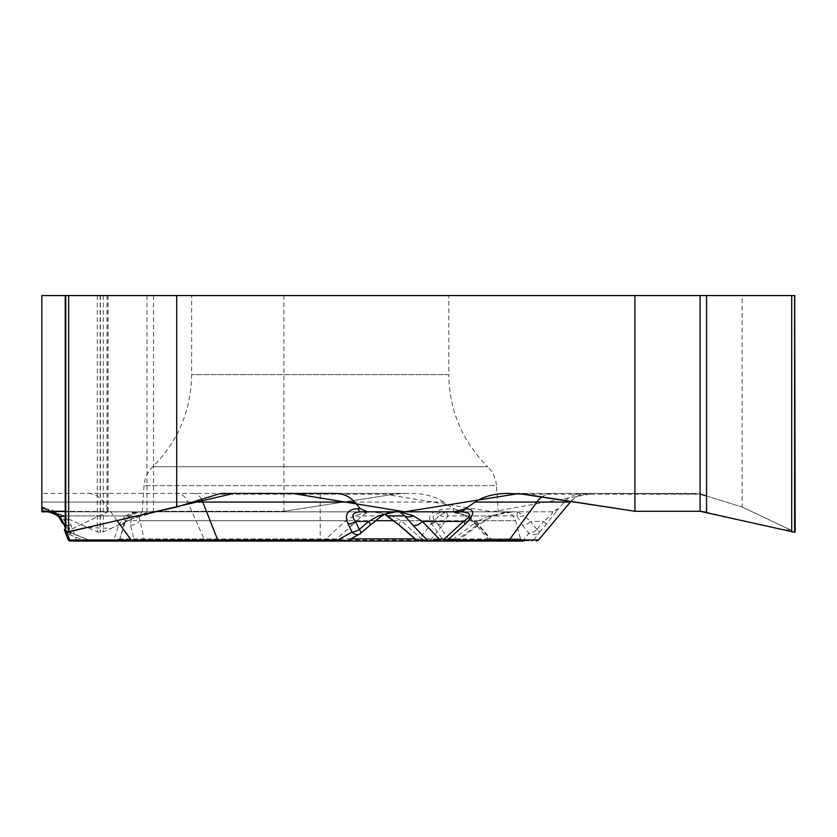 <?xml version="1.0" encoding="UTF-8"?>
<svg xmlns="http://www.w3.org/2000/svg" width="837" height="837" viewBox="0 0 837 837"><rect width="100%" height="100%" fill="white"/><g stroke="black" fill="none" stroke-linecap="round" stroke-linejoin="round"><path stroke-width="0.63" stroke-dasharray="4.18 3.14" d="M223.416 493.411L41.85 493.411L404.972 493.411L394.101 494.238L283.9 511.281L283.9 295.555L41.85 295.555L41.85 511.815L41.85 508.687L41.85 511.815L395.692 511.815M283.9 295.555L742.116 295.555L742.116 507.002L700.841 494.238A24.252 21.009 -90 0 0 695.401 493.411L513.845 493.411M507.285 493.411L695.401 493.411M583.18 493.411C575.563 493.568 569.233 496.456 564.211 502.074L570.206 502.074A24.252 24.242 -90 0 1 588.777 493.411M458.101 540.451L447.261 541.047A2.919 1.465 90 0 0 448.632 539.122L443.244 540.001L320.226 540.001L320.226 502.074L443.715 502.074L453.33 508.687L464.964 511.815L551.677 511.815L558.541 508.687L564.211 502.074M443.715 502.074C435.188 496.456 424.464 493.568 411.532 493.411L335.637 493.411M404.972 493.411L411.532 493.411M448.81 295.555L191.631 295.555L448.81 295.555L448.81 374.631L191.631 374.631L448.81 374.631C449.364 410.548 462.306 441.245 487.647 466.711L152.805 466.711L487.647 466.711C492.878 471.932 495.797 478.23 496.393 485.596L144.048 485.596L496.393 485.596L498.235 511.815L142.217 511.815L498.235 511.815M742.116 295.555L795.15 295.555M65.213 295.555L108.057 295.555L65.213 295.555M45.072 511.281A8.768 7.596 90 0 1 41.881 508.687L52.585 511.281M65.213 532.175L108.057 511.553L65.213 511.281L107.868 511.815L65.767 531.798M447.261 541.047L443.244 541.047L443.244 540.001L431.683 524.067C425.824 514.368 433.011 509.241 453.267 508.687L453.267 511.815L513.374 511.815L53.568 511.815M431.683 524.067A8.768 4.928 144 0 0 435.805 521.43C429.161 515.372 434.989 512.16 453.267 511.815L464.964 511.815M551.677 511.815L551.918 511.815C553.853 512.16 551.133 515.372 543.757 521.43L546.352 524.067L558.635 508.687A8.768 8.757 -90 0 1 551.918 511.815L459.701 511.815M399.594 511.815L372.999 511.815L390.774 515.372L401.216 520.698L421.44 538.882L416.92 540.357M489.31 539.959L490.733 538.882A2.919 2.49 -90 0 0 493.139 541.047L523.345 541.047L520.52 538.882L490.733 538.882L475.238 520.698L515.644 520.698L401.216 520.698A8.768 1.35 130.5 0 0 399.029 525.092M531.411 541.047A2.919 2.919 90 0 0 533.65 540.001C532.102 540.984 528.691 541.11 523.428 540.357L491.382 540.357L477.896 525.144L467.224 515.927L459.544 512.976L449.5 511.815L466.533 515.372L475.238 520.698A8.768 4.279 -42.7 0 0 475.5 524.36L489.907 540.671M352.304 525.144L361.772 515.927L368.793 511.815L355.223 515.372L345.775 520.698L325.98 538.882L335.051 540.357L352.304 525.144A8.768 2.354 48.2 0 1 345.775 520.698L124.797 520.698L119.932 538.882L113.623 540.357L76.565 540.357C71.605 540.671 68.697 540.263 67.86 539.122L64.344 529.444A8.768 5.106 160 0 0 69.021 532.081L66.102 524.067C61.99 514.368 54.667 509.241 44.131 508.687A8.768 4.645 -90 0 0 47.699 511.815C54.279 512.16 58.852 515.372 61.425 521.43L57.575 515.665L61.425 521.43A8.768 5.106 160 0 0 66.102 524.067M385.062 513.991L381.526 515.927L369.954 525.155A8.768 1.423 -130.6 0 0 370.247 525.092M372.999 511.815L381.212 512.976L384.696 514.274M136.368 511.815C130.509 512.171 126.649 515.132 124.797 520.698L125.696 520.698A8.768 6.382 20.7 0 1 125.456 521.577L129.568 515.801A8.768 4.635 48.8 0 1 125.152 515.927L132.068 512.976L141.317 511.815L134.757 512.819L129.955 515.372L125.696 520.698L120.214 537.772L125.466 521.535A8.768 6.382 20.7 0 1 118.634 525.144L113.623 540.357A2.919 0.711 90 0 1 113.173 541.047M76.115 541.047A2.919 0.711 90 0 0 76.565 540.357L71.03 525.155L64.867 515.927L54.876 512.453L47.866 511.815L57.575 515.665M369.954 525.155L360.601 533.169A8.768 5.964 -119.3 0 1 359.471 534.1M347.658 540.712L335.051 540.357A2.919 2.814 90 0 1 333.241 541.047M381.526 515.927L361.772 515.927A8.768 5.754 42.1 0 1 355.223 515.372M390.774 515.372A8.768 2.532 -54.2 0 1 387.95 516.324M422.863 541.047A2.919 1.475 90 0 1 421.44 538.882L520.52 538.882L515.644 520.698C513.792 515.132 509.932 512.171 504.073 511.815M326.064 541.047L325.98 538.882L119.932 538.882A2.919 2.919 -90 0 1 117.107 541.047M345.963 541.047A2.919 2.814 90 0 0 347.763 540.357L360.601 533.169M41.85 507.002L97.291 531.861L100.199 532.301L103.317 531.861L146.998 512.275L153.527 511.281L283.9 511.281M418.563 541.047L455.307 541.047A2.919 2.103 -90 0 0 456.657 540.357L476.797 525.155A8.768 1.779 52.9 0 0 478.021 525.437A8.768 1.779 52.9 0 0 476.86 521.43L453.434 539.122L448.632 539.122L435.805 521.43L476.86 521.43L489.938 515.665L513.374 511.815L504.062 512.453L491.026 515.927A8.768 0.806 61.5 0 1 491.152 516.91A8.768 0.806 61.5 0 1 489.938 515.665M134.684 541.047L141.463 541.047A2.919 2.574 -90 0 0 143.954 538.882L138.9 515.372L142.374 511.815L136.159 512.976L131.671 515.927A8.768 6.717 29.5 0 0 138.9 515.372M439.927 515.372A8.768 7.167 13.8 0 0 447.858 515.927L446.351 511.815L439.927 515.372L433.744 520.698L419.306 538.882A2.919 1.444 90 0 0 420.697 541.047L90.291 541.047A2.919 1.548 90 0 1 89.109 540.001L85.186 540.838L69.366 534.602A8.768 1.873 111.5 0 1 69.021 532.081L89.109 540.001L204.531 540.001L187.666 502.074A24.252 12.858 -90 0 0 177.821 493.411M47.73 511.815L54.635 512.662L62.137 515.927A8.768 4.76 132.5 0 1 59.228 516.387M48.065 511.825L47.866 511.825C54.363 512.223 58.883 515.425 61.425 521.43L61.31 521.127M86.284 541.047L89.475 540.357L134.223 540.357L130.467 525.144L131.671 515.927L62.137 515.927L68.299 525.155A8.768 6.403 160 0 1 61.425 521.43A8.768 6.822 -20 0 0 71.03 525.155M68.299 525.155L71.218 533.169A8.768 1.873 111.5 0 1 69.366 534.602A8.768 8.768 0 0 1 64.344 529.444A8.768 6.403 160 0 0 71.218 533.169L89.475 540.357A2.919 0.711 -90 0 0 89.925 541.047M415.006 538.882L430.124 540.357L456.657 540.357M393.704 520.698L433.744 520.698A8.768 5.032 38.4 0 0 442.721 525.144L430.124 540.357A2.919 2.103 -90 0 1 428.774 541.047M130.467 525.144A8.768 6.633 -11.2 0 0 139.653 520.698L375.531 520.698M134.223 540.357L143.954 538.882L350.944 538.882M118.634 525.144L125.152 515.927L64.867 515.927A8.768 6.246 -47.5 0 1 59.521 516.722M70.611 541.047A2.919 2.919 0 0 1 67.86 539.122M742.116 507.002L795.15 532.175M517.276 511.815L517.004 515.927A8.768 7.083 164.2 0 0 524.014 515.665L517.276 511.815M477.896 525.144A8.768 4.279 -42.7 0 1 475.5 524.36L466.345 516.45A8.768 0.963 -55.7 0 0 467.224 515.927L517.004 515.927L522.403 525.155A8.768 4.98 141.2 0 0 530.585 521.43L524.014 515.665M522.403 525.155L528.838 533.169A8.768 7.836 -143 0 0 539.603 532.081L546.352 524.067M524.778 541.047A2.919 2.103 90 0 1 523.428 540.357L528.838 533.169A8.768 4.98 141.2 0 0 537.019 529.444L539.603 532.081L533.65 540.001L538.4 540.001L570.363 502.074C575.281 496.446 581.474 493.558 588.945 493.411M492.742 541.047A2.919 2.103 90 0 1 491.382 540.357L489.394 540.064M458.875 513.091L466.345 516.45A8.768 0.963 -55.7 0 1 466.533 515.372M458.132 540.451L453.434 539.122A2.919 1.465 90 0 1 452.064 541.047M706.564 512.275L781.664 529.549L790.871 530.041L742.116 507.002L706.564 495.996M700.098 494.029L593.747 493.401L492.418 511.815L389.351 494.96L283.9 511.281L157.869 511.281L132.131 518.94L111.122 528.356L87.728 527.572L45.721 508.739M66.814 532.206L65.213 527.823M117.138 520.708L103.6 502.074L41.85 502.074L320.226 502.074L320.226 493.411M192.646 502.074L103.6 502.074A24.252 21.009 90 0 0 87.498 493.411M394.101 494.238L217.976 494.238M201.518 499.323A24.252 11.383 90 0 0 194.069 493.411M44.131 508.687L41.85 508.687M320.226 541.047L320.226 540.001L204.531 540.001A2.919 1.548 90 0 0 205.724 541.047M542.052 496.916A24.252 21.009 90 0 1 552.943 493.411M524.715 494.238L700.841 494.238M476.797 525.155L491.026 515.927L447.858 515.927L442.721 525.144M538.536 540.001L538.4 540.001A2.919 2.919 90 0 1 536.161 541.047M537.019 529.444L530.585 521.43L543.757 521.43L537.019 529.444M794.721 295.555L794.721 531.861M97.291 295.555L97.291 531.861M100.199 295.555L100.199 532.301M100.409 295.555L100.409 532.301M103.317 295.555L103.317 531.861M146.998 295.555L146.998 512.275M153.527 295.555L153.527 511.281M65.642 295.555L65.642 531.861M107.094 295.555L107.094 512.275M107.042 295.555L107.042 511.281M142.217 511.815L144.048 485.596C144.644 478.23 147.563 471.932 152.805 466.711C178.135 441.245 191.077 410.548 191.631 374.631L191.631 295.555M60.285 519.034L55.786 514.295L51.925 512.453M129.568 515.801L131.315 514.504M457.347 541.047L478.021 525.437L491.152 516.91L505.83 512.349M489.331 540.032L491.56 541.047M108.057 511.784L108.057 295.555"/><path stroke-width="1.26" d="M45.721 508.739L41.85 507.002L41.85 511.281L65.213 511.281L41.85 511.281L41.85 511.815L47.73 511.815A8.768 7.596 90 0 1 45.072 511.281M41.85 511.281L41.85 295.555L65.767 295.555L65.767 532.301L65.213 532.175M523.345 541.047L442.794 541.047A2.919 1.465 90 0 0 444.165 539.122L447.774 540.001L509.283 540.001L536.852 502.074L475.102 502.074C483.629 496.456 494.353 493.568 507.285 493.411L524.715 494.238L634.906 511.281L634.906 295.555L176.701 295.555L176.701 507.002L217.976 494.238A24.252 21.009 -90 0 1 223.416 493.411L335.637 493.411C343.254 493.568 349.584 496.456 354.606 502.074L202.784 502.074A24.252 11.383 90 0 0 201.518 499.323M379.067 515.665A8.768 2.312 -126.1 0 0 381.264 516.293L370.247 525.092A8.768 1.423 -130.6 0 0 368.657 521.43L379.067 515.665L395.692 511.815L361.05 511.815C352.534 512.16 350.672 515.372 355.474 521.43A8.768 4.666 154.5 0 1 348.202 524.067C344.174 514.368 347.407 509.241 357.901 508.687A8.768 4.112 90 0 0 361.05 511.815L367.14 511.815L360.276 508.687L354.606 502.074M367.14 511.815L453.853 511.815L465.518 508.687C475.249 509.241 475.113 514.368 465.131 524.067L447.774 540.001A2.919 2.532 -90 0 1 445.839 541.047L493.139 541.047M475.102 502.074L465.487 508.687M634.906 295.555L794.7 295.555L794.7 532.301L700.098 511.281L634.906 511.281M795.15 532.07L794.7 295.555M176.701 295.555L65.767 295.555M52.585 511.281C57.941 514.138 61.697 518.396 63.853 524.067A8.768 6.152 160 0 1 61.425 521.43C60.756 516.984 56.173 513.782 47.699 511.815L53.568 511.815M429.255 541.047A2.919 2.814 -90 0 1 427.445 540.357C429.737 540.671 433.712 540.263 439.362 539.122L444.165 539.122L463.436 521.43C472.643 515.372 471.398 512.16 459.701 511.815L453.853 511.815M372.999 511.815L459.701 511.815A8.768 7.596 -90 0 0 465.518 508.687M176.701 507.002L65.767 532.301M459.701 511.815L399.594 511.815L413.154 515.665L422.382 521.43A8.768 5.043 -43.8 0 1 412.84 525.155L404.773 515.927L399.594 511.815M141.463 541.047L418.72 541.047A2.919 2.814 90 0 1 416.92 540.357L399.312 525.144A8.768 1.35 130.5 0 1 399.029 525.092L417.088 540.702M442.794 541.047L445.839 541.047M437.992 541.047A2.919 1.465 -90 0 0 439.362 539.122L422.382 521.43L463.436 521.43A8.768 1.224 47.4 0 1 465.131 524.067M70.611 541.047L346.309 541.047L70.611 541.047A2.919 2.919 0 0 1 67.86 539.122L65.37 532.28M395.692 511.815L388.912 512.662L385.062 513.991M384.696 514.274L399.312 525.144M65.213 531.84L64.344 529.444M338.964 541.047A2.919 1.371 -90 0 1 337.907 540.001L347.742 540.671L359.471 534.1A8.768 5.964 -119.3 0 1 352.032 532.081L348.202 524.067M360.946 533.033A8.768 1.423 -130.6 0 0 359.303 529.444A8.768 4.666 154.5 0 1 352.032 532.081L337.907 540.001L217.735 540.001L202.784 502.074L192.646 502.074M399.04 525.102L387.939 516.314A8.768 2.532 -54.2 0 1 387.646 515.927L404.773 515.927A8.768 7.052 -37 0 0 413.154 515.665M67.86 539.122L69.649 540.001A2.919 2.532 90 0 0 71.584 541.047M455.307 541.047L456.374 541.047M90.291 541.047L134.684 541.047A2.919 0.711 -90 0 1 134.223 540.357M443.244 541.047L420.697 541.047M57.471 515.571L52.532 512.642M59.228 516.387A8.768 4.76 132.5 0 1 57.575 515.665A8.768 6.246 -47.5 0 0 59.521 516.722M65.767 531.798L68.655 531.861L233.816 493.401L292.448 493.411L404.648 511.815L518.658 493.568L634.906 511.281L700.098 511.281L700.098 295.555M700.245 511.281L706.564 512.275L706.564 295.555M706.564 495.996L700.098 494.029M133.093 541.047A2.919 2.532 -90 0 1 131.158 540.001L69.649 540.001L66.814 532.206M65.213 527.823L63.853 524.067M218.781 541.047A2.919 1.371 -90 0 1 217.735 540.001L131.158 540.001L117.138 520.708M357.901 508.687L360.276 508.687M416.92 540.357L427.445 540.357L412.84 525.155M359.303 529.444L368.657 521.43L355.474 521.43L359.303 529.444M415.006 538.882L350.944 538.882M393.704 520.698L375.531 520.698M507.348 541.047A2.919 2.532 -90 0 0 509.283 540.001L538.536 540.001L570.363 502.074L536.852 502.074A24.252 21.009 90 0 1 542.052 496.916M794.595 295.555L794.595 532.301M791.708 295.555L791.708 531.861M68.655 295.555L68.655 531.861M65.663 295.555L65.663 532.301M381.264 516.293L384.675 514.274M370.247 525.092L360.893 533.106M359.471 534.1A8.768 8.768 0 0 0 361.532 532.499M387.939 516.314L385.156 514.629M416.627 540.315L418.563 541.047M347.732 540.671L346.309 541.047M61.31 521.127L60.285 519.034M570.363 502.074L570.96 501.384M456.814 541.445L457.347 541.047M538.536 540.001L536.297 541.047M65.213 532.07L65.213 295.555"/></g></svg>
